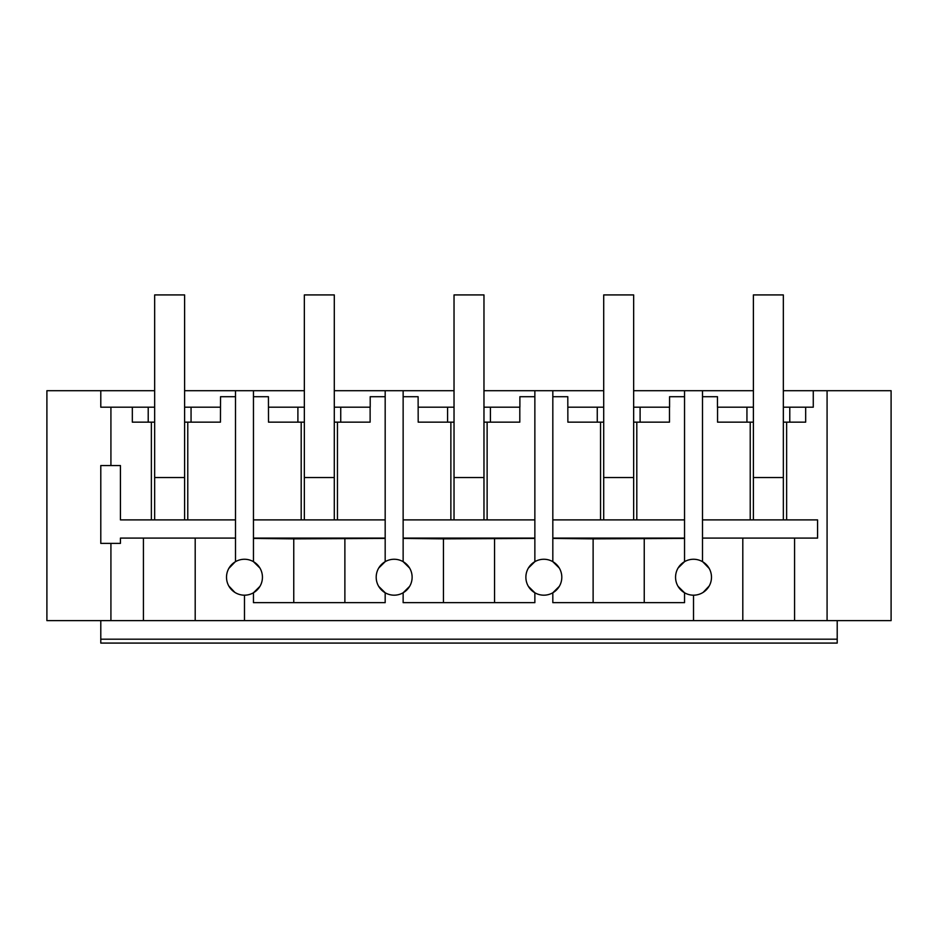 <?xml version="1.0" encoding="UTF-8"?>
<svg xmlns="http://www.w3.org/2000/svg" width="938" height="938" viewBox="0 0 938 938"><rect width="100%" height="100%" fill="white"/><g stroke="black" fill="none" stroke-linecap="round" stroke-linejoin="round"><path stroke-width="1.41" d="M693.522 595.184A17.963 17.963 0 0 0 711.485 577.222A17.963 17.963 0 0 0 693.522 559.259A17.963 17.963 0 0 0 675.559 577.222A17.963 17.963 0 0 0 693.522 595.184L693.522 620.628L46.9 620.628L46.9 390.712L100.788 390.712L100.788 407.186L132.328 407.186L132.328 422.147L148.216 422.147L148.216 407.186L132.328 407.186M110.919 620.628L110.919 543.395L100.788 543.395L100.788 465.553L110.919 465.553L110.919 407.186M100.788 639.188L100.788 643.081L837.212 643.081L837.212 639.188L100.788 639.188L100.788 620.628M110.919 465.553L120.427 465.553L120.427 519.887L235.497 519.887M151.37 519.887L151.37 422.147M110.919 543.395L120.427 543.395L120.427 538.095L235.497 538.095M143.432 620.628L143.432 538.095M187.776 519.887L187.776 422.147M184.61 422.147L220.442 422.147L220.536 396.704L235.497 396.704M304.346 390.712L235.497 390.712L235.497 561.663M154.664 407.186L148.216 407.186M184.61 407.186L220.442 407.186M235.497 390.712L184.61 390.712M154.664 390.712L100.788 390.712M195.198 620.628L195.198 538.095M228.79 585.969L234.828 592.37M228.802 568.451L235.157 561.862M154.664 422.147L148.216 422.147M191.059 407.186L191.059 422.147M244.478 559.259A17.963 17.963 0 0 0 226.515 577.222A17.963 17.963 0 0 0 244.478 595.184A17.963 17.963 0 0 0 262.441 577.222A17.963 17.963 0 0 0 244.478 559.259M259.908 568.029L253.459 561.663L253.459 390.712M259.92 586.391L253.459 592.769L253.459 602.653L385.178 602.653L385.178 592.769L385.178 602.653M837.212 620.628L837.212 639.188M454.027 390.712L334.291 390.712M603.709 390.712L483.973 390.712M753.39 390.712L633.654 390.712M693.522 620.628L827.082 620.628L827.082 390.712L783.336 390.712M827.082 390.712L891.1 390.712L891.1 620.628L827.082 620.628M786.63 519.887L786.63 422.147M702.503 538.095L817.573 538.095L817.573 519.887L702.503 519.887M794.568 620.628L794.568 538.095M813.269 390.712L813.269 407.186L805.672 407.186L805.672 422.147L783.336 422.147M783.336 407.186L805.672 407.186M789.784 407.186L789.784 422.147M702.503 396.704L717.464 396.704L717.464 407.186L746.941 407.186L746.941 422.147L717.558 422.147L717.558 407.186M753.39 407.186L746.941 407.186M742.802 620.628L742.802 538.095M750.224 519.887L750.224 422.147M684.541 390.712L684.541 561.663L678.092 568.029M702.503 390.712L702.503 561.663M709.198 568.451L702.843 561.862M709.21 585.969L703.172 592.37M753.39 422.147L746.941 422.147M678.08 586.391L684.541 592.769L684.541 602.653L552.822 602.653L552.822 592.769L552.822 602.653M244.478 620.628L244.478 595.184M385.178 390.712L385.178 561.663L378.729 568.029M403.141 390.712L403.141 561.663L409.589 568.029M385.178 538.412L293.758 538.858L293.758 602.653M293.758 538.858L253.459 538.412M253.459 538.095L385.178 538.095M253.459 519.887L385.178 519.887M253.459 396.704L268.432 396.704L268.514 422.147L297.897 422.147L297.897 407.186L268.514 407.186M301.192 519.887L301.192 422.147M253.459 592.769L253.459 602.653M528.399 586.391L534.859 592.769L534.859 602.653L403.141 602.653L403.141 592.769L403.141 602.653M304.346 407.186L297.897 407.186M334.291 407.186L370.205 407.186L370.205 396.704L385.178 396.704M344.879 538.858L344.879 602.653M378.718 586.391L385.178 592.769M412.122 577.222A17.963 17.963 0 0 0 394.159 559.259A17.963 17.963 0 0 0 376.197 577.222A17.963 17.963 0 0 0 394.159 595.184A17.963 17.963 0 0 0 412.122 577.222M337.457 519.887L337.457 422.147M334.291 422.147L370.123 422.147L370.123 407.186M304.346 422.147L297.897 422.147M409.601 586.391L403.141 592.769M340.74 407.186L340.74 422.147M534.859 390.712L534.859 561.663L528.411 568.029M552.822 390.712L552.822 561.663L559.271 568.029M534.859 538.412L443.44 538.858L443.44 602.653M443.44 538.858L403.141 538.412M403.141 538.095L534.859 538.095M403.141 519.887L534.859 519.887M403.141 396.704L418.114 396.704L418.196 422.147L447.578 422.147L447.578 407.186L418.196 407.186M450.873 519.887L450.873 422.147M454.027 407.186L447.578 407.186M483.973 407.186L519.887 407.186L519.887 396.704L534.859 396.704M494.561 538.858L494.561 602.653M534.859 592.769L534.859 602.653M561.803 577.222A17.963 17.963 0 0 0 543.841 559.259A17.963 17.963 0 0 0 525.878 577.222A17.963 17.963 0 0 0 543.841 595.184A17.963 17.963 0 0 0 561.803 577.222M487.127 519.887L487.127 422.147M483.973 422.147L519.804 422.147L519.804 407.186M454.027 422.147L447.578 422.147M559.283 586.391L552.822 592.769M490.422 407.186L490.422 422.147M684.541 538.412L593.121 538.858L593.121 602.653M593.121 538.858L552.822 538.412M552.822 538.095L684.541 538.095M552.822 519.887L684.541 519.887M552.822 396.704L567.795 396.704L567.877 422.147L597.26 422.147L597.26 407.186L567.877 407.186M600.543 519.887L600.543 422.147M603.709 407.186L597.26 407.186M633.654 407.186L669.568 407.186L669.568 396.704L684.541 396.704M644.242 538.858L644.242 602.653M684.541 592.769L684.541 602.653M636.808 519.887L636.808 422.147M633.654 422.147L669.486 422.147L669.486 407.186M603.709 422.147L597.26 422.147M640.103 407.186L640.103 422.147M184.61 477.536L154.664 477.536L154.664 294.919L184.61 294.919L184.61 519.887M154.664 477.536L154.664 519.887M334.291 477.536L304.346 477.536L304.346 294.919L334.291 294.919L334.291 519.887M304.346 477.536L304.346 519.887M483.973 477.536L454.027 477.536L454.027 294.919L483.973 294.919L483.973 519.887M454.027 477.536L454.027 519.887M633.654 477.536L603.709 477.536L603.709 294.919L633.654 294.919L633.654 519.887M603.709 477.536L603.709 519.887M783.336 477.536L753.39 477.536L753.39 294.919L783.336 294.919L783.336 519.887M753.39 477.536L753.39 519.887"/></g></svg>

